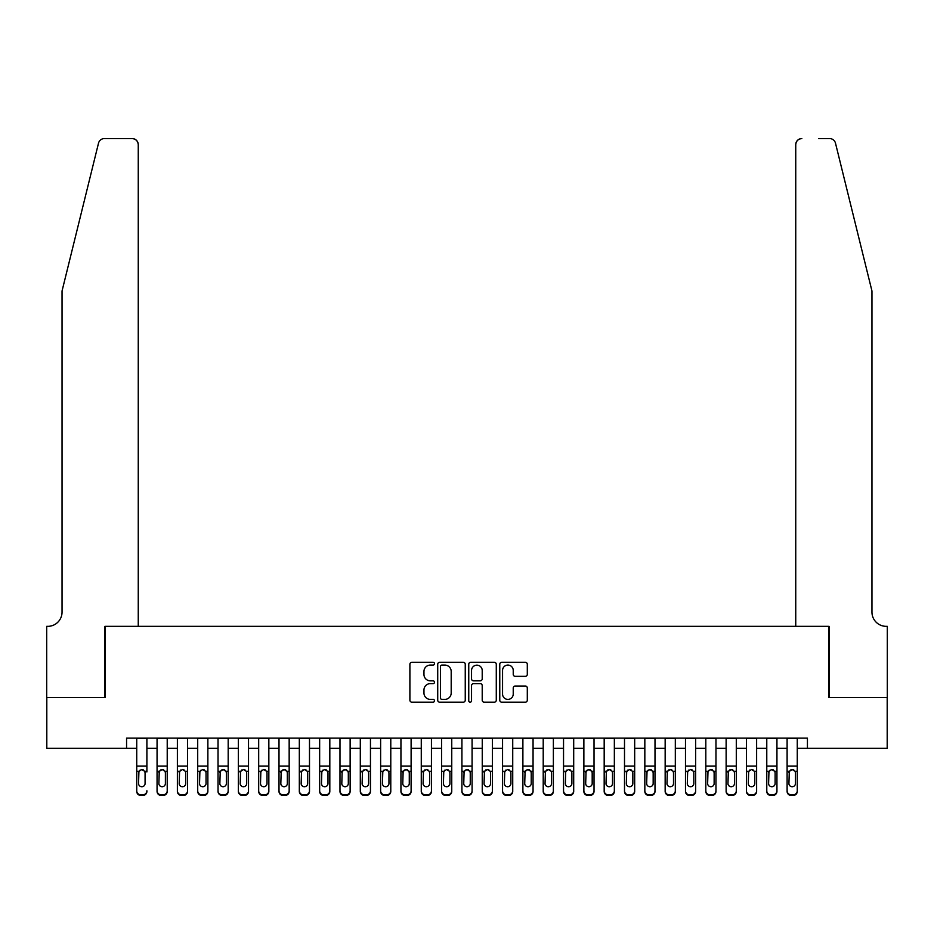 <?xml version="1.0" encoding="UTF-8"?>
<svg xmlns="http://www.w3.org/2000/svg" width="934" height="934" viewBox="0 0 934 934"><rect width="100%" height="100%" fill="white"/><g stroke="black" fill="none" stroke-linecap="round" stroke-linejoin="round"><path stroke-width="1.4" d="M434.485 663.677A1.401 1.401 0 0 0 433.084 662.276L411.894 662.276A1.996 1.996 0 0 0 409.898 664.272L409.898 700.185A1.996 1.996 0 0 0 411.894 702.181L433.084 702.181A1.401 1.401 0 0 0 434.485 700.78A1.401 1.401 0 0 0 433.084 699.391L430.341 699.391A6.386 6.386 0 0 1 423.954 693.005L423.954 690.016A6.386 6.386 0 0 1 430.341 683.63L433.084 683.63A1.401 1.401 0 0 0 434.485 682.229A1.401 1.401 0 0 0 433.084 680.839L430.341 680.839A6.386 6.386 0 0 1 423.954 674.453L423.954 671.453A6.386 6.386 0 0 1 430.341 665.078L433.084 665.078A1.401 1.401 0 0 0 434.485 663.677M525.305 676.344A1.996 1.996 0 0 0 527.301 674.348L527.301 664.272A1.996 1.996 0 0 0 525.305 662.276L501.756 662.276A1.996 1.996 0 0 0 499.772 664.272L499.772 700.185A1.996 1.996 0 0 0 501.756 702.181L525.305 702.181A1.996 1.996 0 0 0 527.301 700.185L527.301 688.019A1.996 1.996 0 0 0 525.305 686.023L515.229 686.023A1.996 1.996 0 0 0 513.233 688.019L513.233 694.055A5.335 5.335 0 0 1 507.898 699.391A5.335 5.335 0 0 1 502.562 694.055L502.562 670.414A5.335 5.335 0 0 1 507.898 665.078A5.335 5.335 0 0 1 513.233 670.414L513.233 674.348A1.996 1.996 0 0 0 515.229 676.344L525.305 676.344M126.569 748.286L46.805 748.286L46.805 697.476L105.238 697.476L105.238 626.34L828.762 626.34L828.762 697.476L887.195 697.476L887.195 748.286L807.431 748.286L807.431 738.117L126.569 738.117L126.569 748.286L136.738 748.286M465.249 664.272A1.996 1.996 0 0 0 463.264 662.276L439.716 662.276A1.996 1.996 0 0 0 437.719 664.272L437.719 700.185A1.996 1.996 0 0 0 439.716 702.181L463.264 702.181A1.996 1.996 0 0 0 465.249 700.185L465.249 664.272M470.736 662.276L494.284 662.276A1.996 1.996 0 0 1 496.281 664.272L496.281 700.185A1.996 1.996 0 0 1 494.284 702.181L484.209 702.181A1.996 1.996 0 0 1 482.213 700.185L482.213 685.626A1.996 1.996 0 0 0 480.216 683.63L473.538 683.63A1.996 1.996 0 0 0 471.542 685.626L471.542 700.78A1.401 1.401 0 0 1 470.141 702.181A1.401 1.401 0 0 1 468.751 700.78L468.751 664.272A1.996 1.996 0 0 1 470.736 662.276M146.895 748.286L157.064 748.286M167.221 748.286L177.378 748.286M187.547 748.286L197.704 748.286M207.873 748.286L218.031 748.286M228.188 748.286L238.357 748.286M248.514 748.286L258.683 748.286M268.84 748.286L278.997 748.286M289.166 748.286L299.324 748.286M309.493 748.286L319.65 748.286M329.819 748.286L339.976 748.286M350.133 748.286L360.302 748.286M370.459 748.286L380.628 748.286M390.786 748.286L400.943 748.286M411.112 748.286L421.269 748.286M431.438 748.286L441.595 748.286M451.752 748.286L461.921 748.286M472.079 748.286L482.248 748.286M492.405 748.286L502.562 748.286M512.731 748.286L522.888 748.286M533.057 748.286L543.214 748.286M553.372 748.286L563.541 748.286M573.698 748.286L583.867 748.286M594.024 748.286L604.181 748.286M614.35 748.286L624.507 748.286M634.676 748.286L644.834 748.286M655.003 748.286L665.16 748.286M675.317 748.286L685.486 748.286M695.643 748.286L705.812 748.286M715.969 748.286L726.127 748.286M736.296 748.286L746.453 748.286M756.622 748.286L766.779 748.286M776.936 748.286L787.105 748.286M797.262 748.286L807.431 748.286M441.91 665.078A1.401 1.401 0 0 0 440.521 666.467L440.521 697.99A1.401 1.401 0 0 0 441.91 699.391L444.806 699.391A6.386 6.386 0 0 0 451.192 693.005L451.192 671.453A6.386 6.386 0 0 0 444.806 665.078L441.91 665.078M482.213 670.507A5.335 5.335 0 0 0 476.877 665.171A5.335 5.335 0 0 0 471.542 670.507L471.542 678.843A1.996 1.996 0 0 0 473.538 680.839L480.216 680.839A1.996 1.996 0 0 0 482.213 678.843L482.213 670.507M136.738 738.117L136.738 790.771A4.063 4.028 -0 0 0 140.8 794.799L142.832 794.799A4.063 4.028 -0 0 0 146.895 790.771L146.895 791.402A4.063 4.028 180 0 1 142.832 795.441L142.832 794.799M146.895 771.939L146.895 738.117M145.074 783.509L145.074 772.803L145.074 783.509A3.257 3.222 180 0 1 141.816 786.732A3.257 3.222 180 0 0 145.074 783.509M138.559 784.14L138.559 783.509A3.257 3.222 180 0 0 141.816 786.732M140.123 770.013L138.559 772.546M143.509 770.013L141.816 769.534L144.712 771.309L145.074 772.803M140.8 794.799L140.8 795.441L142.832 795.441M140.8 795.441A4.063 4.028 180 0 1 136.738 791.402L136.738 790.771M136.738 771.309L138.921 771.309L138.559 783.509M138.921 771.309L141.816 769.534M98.502 143.206C100.055 139.855 100.055 139.855 98.502 143.206C100.055 139.855 100.055 139.855 98.502 143.206L62.041 290.999L62.041 612.109A14.232 14.232 0 0 1 47.821 626.34L46.7 626.34L46.7 697.476L104.923 697.476L104.923 626.34L138.255 626.34L138.255 144.665A6.094 6.094 0 0 0 132.161 138.559L104.421 138.559A6.094 6.094 0 0 0 98.502 143.206M115.291 138.559L132.161 138.559C135.839 138.956 137.87 140.987 138.255 144.665L138.255 626.34M62.041 612.109A14.232 14.232 0 0 1 47.821 626.34M860.774 245.677L835.498 143.206C833.945 139.855 833.945 139.855 835.498 143.206C833.945 139.855 833.945 139.855 835.498 143.206L871.959 290.999L871.959 612.109A14.232 14.232 0 0 0 886.179 626.34L887.3 626.34L887.3 697.476L829.077 697.476L829.077 626.34L795.745 626.34L795.745 144.665L795.745 626.34M818.709 138.559L829.579 138.559A6.094 6.094 0 0 1 835.498 143.206M801.839 138.559A6.094 6.094 0 0 0 795.745 144.665C796.13 140.987 798.161 138.956 801.839 138.559M871.959 612.109A14.232 14.232 0 0 0 886.179 626.34M157.064 771.939L157.064 790.771A4.063 4.028 0 0 0 161.127 794.799L163.158 794.799A4.063 4.028 0 0 0 167.221 790.771L167.221 791.402A4.063 4.028 180 0 1 163.158 795.441L163.158 794.799M165.388 783.509L165.388 772.803L165.388 783.509A3.257 3.222 180 0 1 162.142 786.732A3.257 3.222 180 0 0 165.388 783.509M158.885 784.14L158.885 783.509A3.257 3.222 180 0 0 162.142 786.732M160.438 770.013L158.885 772.546M163.835 770.013L162.142 769.534L165.038 771.309L165.388 772.803M177.378 771.939L177.378 790.771A4.063 4.028 0 0 0 181.453 794.799L183.484 794.799A4.063 4.028 0 0 0 187.547 790.771L187.547 791.402A4.063 4.028 180 0 1 183.484 795.441L183.484 794.799M185.714 783.509L185.714 772.803L185.714 783.509A3.257 3.222 180 0 1 182.469 786.732A3.257 3.222 180 0 0 185.714 783.509M179.211 784.14L179.211 783.509A3.257 3.222 180 0 0 182.469 786.732M180.764 770.013L179.211 772.546M184.161 770.013L182.469 769.534L185.352 771.309L185.714 772.803M197.704 771.939L197.704 790.771A4.063 4.028 0 0 0 201.767 794.799L203.799 794.799A4.063 4.028 0 0 0 207.873 790.771L207.873 791.402A4.063 4.028 180 0 1 203.799 795.441L203.799 794.799M206.04 783.509L206.04 772.803L206.04 783.509A3.257 3.222 180 0 1 202.783 786.732A3.257 3.222 180 0 0 206.04 783.509M199.537 784.14L199.537 783.509A3.257 3.222 180 0 0 202.783 786.732M201.09 770.013L199.537 772.546M204.488 770.013L202.783 769.534L205.678 771.309L206.04 772.803M218.031 771.939L218.031 790.771A4.063 4.028 0 0 0 222.094 794.799L224.125 794.799A4.063 4.028 0 0 0 228.188 790.771L228.188 791.402A4.063 4.028 180 0 1 224.125 795.441L224.125 794.799M226.367 783.509L226.367 772.803L226.367 783.509A3.257 3.222 180 0 1 223.109 786.732A3.257 3.222 180 0 0 226.367 783.509M219.864 784.14L219.864 783.509A3.257 3.222 180 0 0 223.109 786.732M221.416 770.013L219.864 772.546M224.814 770.013L223.109 769.534L226.005 771.309L226.367 772.803M167.221 738.117L167.221 791.402M157.064 738.117L157.064 791.402A4.063 4.028 180 0 0 161.127 795.441L163.158 795.441M157.064 771.309L159.247 771.309L158.885 783.509M159.247 771.309L162.142 769.534M187.547 738.117L187.547 791.402M177.378 738.117L177.378 791.402A4.063 4.028 180 0 0 181.453 795.441L183.484 795.441M177.378 771.309L179.573 771.309L179.211 783.509M179.573 771.309L182.469 769.534M207.873 738.117L207.873 791.402M197.704 738.117L197.704 791.402A4.063 4.028 180 0 0 201.767 795.441L203.799 795.441M197.704 771.309L199.899 771.309L199.537 783.509M199.899 771.309L202.783 769.534M228.188 738.117L228.188 791.402M218.031 738.117L218.031 791.402A4.063 4.028 180 0 0 222.094 795.441L224.125 795.441M218.031 771.309L220.226 771.309L219.864 783.509M220.226 771.309L223.109 769.534M238.357 771.939L238.357 790.771A4.063 4.028 0 0 0 242.42 794.799L244.451 794.799A4.063 4.028 0 0 0 248.514 790.771L248.514 791.402A4.063 4.028 180 0 1 244.451 795.441L244.451 794.799M246.693 783.509L246.693 772.803L246.693 783.509A3.257 3.222 180 0 1 243.435 786.732A3.257 3.222 180 0 0 246.693 783.509M240.19 784.14L240.19 783.509A3.257 3.222 180 0 0 243.435 786.732M241.743 770.013L240.19 772.546M245.128 770.013L243.435 769.534L246.331 771.309L246.693 772.803M248.514 738.117L248.514 791.402M238.357 738.117L238.357 791.402A4.063 4.028 180 0 0 242.42 795.441L244.451 795.441M238.357 771.309L240.54 771.309L240.19 783.509M240.54 771.309L243.435 769.534M258.683 771.939L258.683 790.771A4.063 4.028 0 0 0 262.746 794.799L264.777 794.799A4.063 4.028 0 0 0 268.84 790.771L268.84 791.402A4.063 4.028 180 0 1 264.777 795.441L264.777 794.799M267.007 783.509L267.007 772.803L267.007 783.509A3.257 3.222 180 0 1 263.762 786.732A3.257 3.222 180 0 0 267.007 783.509M260.504 784.14L260.504 783.509A3.257 3.222 180 0 0 263.762 786.732M262.069 770.013L260.504 772.546M265.454 770.013L263.762 769.534L266.657 771.309L267.007 772.803M268.84 738.117L268.84 791.402M258.683 738.117L258.683 791.402A4.063 4.028 180 0 0 262.746 795.441L264.777 795.441M258.683 771.309L260.866 771.309L260.504 783.509M260.866 771.309L263.762 769.534M278.997 771.939L278.997 790.771A4.063 4.028 0 0 0 283.072 794.799L285.103 794.799A4.063 4.028 0 0 0 289.166 790.771L289.166 791.402A4.063 4.028 180 0 1 285.103 795.441L285.103 794.799M287.333 783.509L287.333 772.803L287.333 783.509A3.257 3.222 180 0 1 284.088 786.732A3.257 3.222 180 0 0 287.333 783.509M280.83 784.14L280.83 783.509A3.257 3.222 180 0 0 284.088 786.732M282.383 770.013L280.83 772.546M285.781 770.013L284.088 769.534L286.971 771.309L287.333 772.803M289.166 738.117L289.166 791.402M278.997 738.117L278.997 791.402A4.063 4.028 180 0 0 283.072 795.441L285.103 795.441M278.997 771.309L281.192 771.309L280.83 783.509M281.192 771.309L284.088 769.534M299.324 771.939L299.324 790.771A4.063 4.028 0 0 0 303.387 794.799L305.43 794.799A4.063 4.028 0 0 0 309.493 790.771L309.493 791.402A4.063 4.028 180 0 1 305.43 795.441L305.43 794.799M307.66 783.509L307.66 772.803L307.66 783.509A3.257 3.222 180 0 1 304.414 786.732A3.257 3.222 180 0 0 307.66 783.509M301.157 784.14L301.157 783.509A3.257 3.222 180 0 0 304.414 786.732M302.709 770.013L301.157 772.546M306.107 770.013L304.414 769.534L307.298 771.309L307.66 772.803M309.493 738.117L309.493 791.402M299.324 738.117L299.324 791.402A4.063 4.028 180 0 0 303.387 795.441L305.43 795.441M299.324 771.309L301.519 771.309L301.157 783.509M301.519 771.309L304.414 769.534M319.65 771.939L319.65 790.771A4.063 4.028 0 0 0 323.713 794.799L325.744 794.799A4.063 4.028 0 0 0 329.819 790.771L329.819 791.402A4.063 4.028 180 0 1 325.744 795.441L325.744 794.799M327.986 783.509L327.986 772.803L327.986 783.509A3.257 3.222 180 0 1 324.728 786.732A3.257 3.222 180 0 0 327.986 783.509M321.483 784.14L321.483 783.509A3.257 3.222 180 0 0 324.728 786.732M323.036 770.013L321.483 772.546M326.433 770.013L324.728 769.534L327.624 771.309L327.986 772.803M329.819 738.117L329.819 791.402M319.65 738.117L319.65 791.402A4.063 4.028 180 0 0 323.713 795.441L325.744 795.441M319.65 771.309L321.845 771.309L321.483 783.509M321.845 771.309L324.728 769.534M339.976 771.939L339.976 790.771A4.063 4.028 0 0 0 344.039 794.799L346.07 794.799A4.063 4.028 0 0 0 350.133 790.771L350.133 791.402A4.063 4.028 180 0 1 346.07 795.441L346.07 794.799M348.312 783.509L348.312 772.803L348.312 783.509A3.257 3.222 180 0 1 345.055 786.732A3.257 3.222 180 0 0 348.312 783.509M341.809 784.14L341.809 783.509A3.257 3.222 180 0 0 345.055 786.732M343.362 770.013L341.809 772.546M346.748 770.013L345.055 769.534L347.95 771.309L348.312 772.803M350.133 738.117L350.133 791.402M339.976 738.117L339.976 791.402A4.063 4.028 180 0 0 344.039 795.441L346.07 795.441M339.976 771.309L342.159 771.309L341.809 783.509M342.159 771.309L345.055 769.534M360.302 771.939L360.302 790.771A4.063 4.028 0 0 0 364.365 794.799L366.397 794.799A4.063 4.028 0 0 0 370.459 790.771L370.459 791.402A4.063 4.028 180 0 1 366.397 795.441L366.397 794.799M368.626 783.509L368.626 772.803L368.626 783.509A3.257 3.222 180 0 1 365.381 786.732A3.257 3.222 180 0 0 368.626 783.509M362.123 784.14L362.123 783.509A3.257 3.222 180 0 0 365.381 786.732M363.688 770.013L362.123 772.546M367.074 770.013L365.381 769.534L368.276 771.309L368.626 772.803M370.459 738.117L370.459 791.402M360.302 738.117L360.302 791.402A4.063 4.028 180 0 0 364.365 795.441L366.397 795.441M360.302 771.309L362.485 771.309L362.123 783.509M362.485 771.309L365.381 769.534M380.628 771.939L380.628 790.771A4.063 4.028 0 0 0 384.691 794.799L386.723 794.799A4.063 4.028 0 0 0 390.786 790.771L390.786 791.402A4.063 4.028 180 0 1 386.723 795.441L386.723 794.799M388.953 783.509L388.953 772.803L388.953 783.509A3.257 3.222 180 0 1 385.707 786.732A3.257 3.222 180 0 0 388.953 783.509M382.45 784.14L382.45 783.509A3.257 3.222 180 0 0 385.707 786.732M384.002 770.013L382.45 772.546M387.4 770.013L385.707 769.534L388.591 771.309L388.953 772.803M390.786 738.117L390.786 791.402M380.628 738.117L380.628 791.402A4.063 4.028 180 0 0 384.691 795.441L386.723 795.441M380.628 771.309L382.812 771.309L382.45 783.509M382.812 771.309L385.707 769.534M400.943 771.939L400.943 790.771A4.063 4.028 0 0 0 405.017 794.799L407.049 794.799A4.063 4.028 0 0 0 411.112 790.771L411.112 791.402A4.063 4.028 180 0 1 407.049 795.441L407.049 794.799M409.279 783.509L409.279 772.803L409.279 783.509A3.257 3.222 180 0 1 406.033 786.732A3.257 3.222 180 0 0 409.279 783.509M402.776 784.14L402.776 783.509A3.257 3.222 180 0 0 406.033 786.732M404.329 770.013L402.776 772.546M407.726 770.013L406.033 769.534L408.917 771.309L409.279 772.803M411.112 738.117L411.112 791.402M400.943 738.117L400.943 791.402A4.063 4.028 180 0 0 405.017 795.441L407.049 795.441M400.943 771.309L403.138 771.309L402.776 783.509M403.138 771.309L406.033 769.534M421.269 771.939L421.269 790.771A4.063 4.028 0 0 0 425.332 794.799L427.363 794.799A4.063 4.028 0 0 0 431.438 790.771L431.438 791.402A4.063 4.028 180 0 1 427.363 795.441L427.363 794.799M429.605 783.509L429.605 772.803L429.605 783.509A3.257 3.222 180 0 1 426.348 786.732A3.257 3.222 180 0 0 429.605 783.509M423.102 784.14L423.102 783.509A3.257 3.222 180 0 0 426.348 786.732M424.655 770.013L423.102 772.546M428.052 770.013L426.348 769.534L429.243 771.309L429.605 772.803M431.438 738.117L431.438 791.402M421.269 738.117L421.269 791.402A4.063 4.028 180 0 0 425.332 795.441L427.363 795.441M421.269 771.309L423.464 771.309L423.102 783.509M423.464 771.309L426.348 769.534M441.595 771.939L441.595 790.771A4.063 4.028 0 0 0 445.658 794.799L447.69 794.799A4.063 4.028 0 0 0 451.752 790.771L451.752 791.402A4.063 4.028 180 0 1 447.69 795.441L447.69 794.799M449.931 783.509L449.931 772.803L449.931 783.509A3.257 3.222 180 0 1 446.674 786.732A3.257 3.222 180 0 0 449.931 783.509M443.428 784.14L443.428 783.509A3.257 3.222 180 0 0 446.674 786.732M444.981 770.013L443.428 772.546M448.378 770.013L446.674 769.534L449.569 771.309L449.931 772.803M451.752 738.117L451.752 791.402M441.595 738.117L441.595 791.402A4.063 4.028 180 0 0 445.658 795.441L447.69 795.441M441.595 771.309L443.778 771.309L443.428 783.509M443.778 771.309L446.674 769.534M461.921 771.939L461.921 790.771A4.063 4.028 0 0 0 465.984 794.799L468.016 794.799A4.063 4.028 0 0 0 472.079 790.771L472.079 791.402A4.063 4.028 180 0 1 468.016 795.441L468.016 794.799M470.257 783.509L470.257 772.803L470.257 783.509A3.257 3.222 180 0 1 467 786.732A3.257 3.222 180 0 0 470.257 783.509M463.743 784.14L463.743 783.509A3.257 3.222 180 0 0 467 786.732M465.307 770.013L463.743 772.546M468.693 770.013L467 769.534L469.895 771.309L470.257 772.803M472.079 738.117L472.079 791.402M461.921 738.117L461.921 791.402A4.063 4.028 180 0 0 465.984 795.441L468.016 795.441M461.921 771.309L464.105 771.309L463.743 783.509M464.105 771.309L467 769.534M482.248 771.939L482.248 790.771A4.063 4.028 0 0 0 486.31 794.799L488.342 794.799A4.063 4.028 0 0 0 492.405 790.771L492.405 791.402A4.063 4.028 180 0 1 488.342 795.441L488.342 794.799M490.572 783.509L490.572 772.803L490.572 783.509A3.257 3.222 180 0 1 487.326 786.732A3.257 3.222 180 0 0 490.572 783.509M484.069 784.14L484.069 783.509A3.257 3.222 180 0 0 487.326 786.732M485.622 770.013L484.069 772.546M489.019 770.013L487.326 769.534L490.222 771.309L490.572 772.803M492.405 738.117L492.405 791.402M482.248 738.117L482.248 791.402A4.063 4.028 180 0 0 486.31 795.441L488.342 795.441M482.248 771.309L484.431 771.309L484.069 783.509M484.431 771.309L487.326 769.534M502.562 771.939L502.562 790.771A4.063 4.028 0 0 0 506.637 794.799L508.668 794.799A4.063 4.028 0 0 0 512.731 790.771L512.731 791.402A4.063 4.028 180 0 1 508.668 795.441L508.668 794.799M510.898 783.509L510.898 772.803L510.898 783.509A3.257 3.222 180 0 1 507.652 786.732A3.257 3.222 180 0 0 510.898 783.509M504.395 784.14L504.395 783.509A3.257 3.222 180 0 0 507.652 786.732M505.948 770.013L504.395 772.546M509.345 770.013L507.652 769.534L510.536 771.309L510.898 772.803M512.731 738.117L512.731 791.402M502.562 738.117L502.562 791.402A4.063 4.028 180 0 0 506.637 795.441L508.668 795.441M502.562 771.309L504.757 771.309L504.395 783.509M504.757 771.309L507.652 769.534M522.888 771.939L522.888 790.771A4.063 4.028 0 0 0 526.951 794.799L528.983 794.799A4.063 4.028 0 0 0 533.057 790.771L533.057 791.402A4.063 4.028 180 0 1 528.983 795.441L528.983 794.799M531.224 783.509L531.224 772.803L531.224 783.509A3.257 3.222 180 0 1 527.967 786.732A3.257 3.222 180 0 0 531.224 783.509M524.721 784.14L524.721 783.509A3.257 3.222 180 0 0 527.967 786.732M526.274 770.013L524.721 772.546M529.671 770.013L527.967 769.534L530.862 771.309L531.224 772.803M533.057 738.117L533.057 791.402M522.888 738.117L522.888 791.402A4.063 4.028 180 0 0 526.951 795.441L528.983 795.441M522.888 771.309L525.083 771.309L524.721 783.509M525.083 771.309L527.967 769.534M543.214 771.939L543.214 790.771A4.063 4.028 0 0 0 547.277 794.799L549.309 794.799A4.063 4.028 0 0 0 553.372 790.771L553.372 791.402A4.063 4.028 180 0 1 549.309 795.441L549.309 794.799M551.55 783.509L551.55 772.803L551.55 783.509A3.257 3.222 180 0 1 548.293 786.732A3.257 3.222 180 0 0 551.55 783.509M545.047 784.14L545.047 783.509A3.257 3.222 180 0 0 548.293 786.732M546.6 770.013L545.047 772.546M549.998 770.013L548.293 769.534L551.188 771.309L551.55 772.803M553.372 738.117L553.372 791.402M543.214 738.117L543.214 791.402A4.063 4.028 180 0 0 547.277 795.441L549.309 795.441M543.214 771.309L545.409 771.309L545.047 783.509M545.409 771.309L548.293 769.534M563.541 771.939L563.541 790.771A4.063 4.028 0 0 0 567.603 794.799L569.635 794.799A4.063 4.028 0 0 0 573.698 790.771L573.698 791.402A4.063 4.028 180 0 1 569.635 795.441L569.635 794.799M571.877 783.509L571.877 772.803L571.877 783.509A3.257 3.222 180 0 1 568.619 786.732A3.257 3.222 180 0 0 571.877 783.509M565.374 784.14L565.374 783.509A3.257 3.222 180 0 0 568.619 786.732M566.926 770.013L565.374 772.546M570.312 770.013L568.619 769.534L571.515 771.309L571.877 772.803M573.698 738.117L573.698 791.402M563.541 738.117L563.541 791.402A4.063 4.028 180 0 0 567.603 795.441L569.635 795.441M563.541 771.309L565.724 771.309L565.374 783.509M565.724 771.309L568.619 769.534M583.867 771.939L583.867 790.771A4.063 4.028 0 0 0 587.93 794.799L589.961 794.799A4.063 4.028 0 0 0 594.024 790.771L594.024 791.402A4.063 4.028 180 0 1 589.961 795.441L589.961 794.799M592.191 783.509L592.191 772.803L592.191 783.509A3.257 3.222 180 0 1 588.945 786.732A3.257 3.222 180 0 0 592.191 783.509M585.688 784.14L585.688 783.509A3.257 3.222 180 0 0 588.945 786.732M587.252 770.013L585.688 772.546M590.638 770.013L588.945 769.534L591.841 771.309L592.191 772.803M594.024 738.117L594.024 791.402M583.867 738.117L583.867 791.402A4.063 4.028 180 0 0 587.93 795.441L589.961 795.441M583.867 771.309L586.05 771.309L585.688 783.509M586.05 771.309L588.945 769.534M604.181 771.939L604.181 790.771A4.063 4.028 0 0 0 608.256 794.799L610.287 794.799A4.063 4.028 0 0 0 614.35 790.771L614.35 791.402A4.063 4.028 180 0 1 610.287 795.441L610.287 794.799M612.517 783.509L612.517 772.803L612.517 783.509A3.257 3.222 180 0 1 609.272 786.732A3.257 3.222 180 0 0 612.517 783.509M606.014 784.14L606.014 783.509A3.257 3.222 180 0 0 609.272 786.732M607.567 770.013L606.014 772.546M610.964 770.013L609.272 769.534L612.155 771.309L612.517 772.803M614.35 738.117L614.35 791.402M604.181 738.117L604.181 791.402A4.063 4.028 180 0 0 608.256 795.441L610.287 795.441M604.181 771.309L606.376 771.309L606.014 783.509M606.376 771.309L609.272 769.534M624.507 771.939L624.507 790.771A4.063 4.028 0 0 0 628.57 794.799L630.613 794.799A4.063 4.028 0 0 0 634.676 790.771L634.676 791.402A4.063 4.028 180 0 1 630.613 795.441L630.613 794.799M632.843 783.509L632.843 772.803L632.843 783.509A3.257 3.222 180 0 1 629.586 786.732A3.257 3.222 180 0 0 632.843 783.509M626.34 784.14L626.34 783.509A3.257 3.222 180 0 0 629.586 786.732M627.893 770.013L626.34 772.546M631.291 770.013L629.586 769.534L632.481 771.309L632.843 772.803M634.676 738.117L634.676 791.402M624.507 738.117L624.507 791.402A4.063 4.028 180 0 0 628.57 795.441L630.613 795.441M624.507 771.309L626.702 771.309L626.34 783.509M626.702 771.309L629.586 769.534M644.834 771.939L644.834 790.771A4.063 4.028 0 0 0 648.896 794.799L650.928 794.799A4.063 4.028 0 0 0 655.003 790.771L655.003 791.402A4.063 4.028 180 0 1 650.928 795.441L650.928 794.799M653.17 783.509L653.17 772.803L653.17 783.509A3.257 3.222 180 0 1 649.912 786.732A3.257 3.222 180 0 0 653.17 783.509M646.667 784.14L646.667 783.509A3.257 3.222 180 0 0 649.912 786.732M648.219 770.013L646.667 772.546M651.617 770.013L649.912 769.534L652.808 771.309L653.17 772.803M665.16 771.939L665.16 790.771A4.063 4.028 0 0 0 669.223 794.799L671.254 794.799A4.063 4.028 0 0 0 675.317 790.771L675.317 791.402A4.063 4.028 180 0 1 671.254 795.441L671.254 794.799M673.496 783.509L673.496 772.803L673.496 783.509A3.257 3.222 180 0 1 670.238 786.732A3.257 3.222 180 0 0 673.496 783.509M666.993 784.14L666.993 783.509A3.257 3.222 180 0 0 670.238 786.732M668.546 770.013L666.993 772.546M671.931 770.013L670.238 769.534L673.134 771.309L673.496 772.803M685.486 771.939L685.486 790.771A4.063 4.028 0 0 0 689.549 794.799L691.58 794.799A4.063 4.028 0 0 0 695.643 790.771L695.643 791.402A4.063 4.028 180 0 1 691.58 795.441L691.58 794.799M693.81 783.509L693.81 772.803L693.81 783.509A3.257 3.222 180 0 1 690.565 786.732A3.257 3.222 180 0 0 693.81 783.509M687.307 784.14L687.307 783.509A3.257 3.222 180 0 0 690.565 786.732M688.872 770.013L687.307 772.546M692.257 770.013L690.565 769.534L693.46 771.309L693.81 772.803M655.003 738.117L655.003 791.402M644.834 738.117L644.834 791.402A4.063 4.028 180 0 0 648.896 795.441L650.928 795.441M644.834 771.309L647.029 771.309L646.667 783.509M647.029 771.309L649.912 769.534M675.317 738.117L675.317 791.402M665.16 738.117L665.16 791.402A4.063 4.028 180 0 0 669.223 795.441L671.254 795.441M665.16 771.309L667.343 771.309L666.993 783.509M667.343 771.309L670.238 769.534M695.643 738.117L695.643 791.402M685.486 738.117L685.486 791.402A4.063 4.028 180 0 0 689.549 795.441L691.58 795.441M685.486 771.309L687.669 771.309L687.307 783.509M687.669 771.309L690.565 769.534M705.812 771.939L705.812 790.771A4.063 4.028 0 0 0 709.875 794.799L711.906 794.799A4.063 4.028 0 0 0 715.969 790.771L715.969 791.402A4.063 4.028 180 0 1 711.906 795.441L711.906 794.799M714.136 783.509L714.136 772.803L714.136 783.509A3.257 3.222 180 0 1 710.891 786.732A3.257 3.222 180 0 0 714.136 783.509M707.633 784.14L707.633 783.509A3.257 3.222 180 0 0 710.891 786.732M709.186 770.013L707.633 772.546M712.584 770.013L710.891 769.534L713.774 771.309L714.136 772.803M715.969 738.117L715.969 791.402M705.812 738.117L705.812 791.402A4.063 4.028 180 0 0 709.875 795.441L711.906 795.441M705.812 771.309L707.995 771.309L707.633 783.509M707.995 771.309L710.891 769.534M726.127 771.939L726.127 790.771A4.063 4.028 0 0 0 730.201 794.799L732.233 794.799A4.063 4.028 0 0 0 736.296 790.771L736.296 791.402A4.063 4.028 180 0 1 732.233 795.441L732.233 794.799M734.463 783.509L734.463 772.803L734.463 783.509A3.257 3.222 180 0 1 731.217 786.732A3.257 3.222 180 0 0 734.463 783.509M727.96 784.14L727.96 783.509A3.257 3.222 180 0 0 731.217 786.732M729.512 770.013L727.96 772.546M732.91 770.013L731.217 769.534L734.101 771.309L734.463 772.803M736.296 738.117L736.296 791.402M726.127 738.117L726.127 791.402A4.063 4.028 180 0 0 730.201 795.441L732.233 795.441M726.127 771.309L728.322 771.309L727.96 783.509M728.322 771.309L731.217 769.534M746.453 771.939L746.453 790.771A4.063 4.028 0 0 0 750.516 794.799L752.547 794.799A4.063 4.028 0 0 0 756.622 790.771L756.622 791.402A4.063 4.028 180 0 1 752.547 795.441L752.547 794.799M754.789 783.509L754.789 772.803L754.789 783.509A3.257 3.222 180 0 1 751.531 786.732A3.257 3.222 180 0 0 754.789 783.509M748.286 784.14L748.286 783.509A3.257 3.222 180 0 0 751.531 786.732M749.839 770.013L748.286 772.546M753.236 770.013L751.531 769.534L754.427 771.309L754.789 772.803M756.622 738.117L756.622 791.402M746.453 738.117L746.453 791.402A4.063 4.028 180 0 0 750.516 795.441L752.547 795.441M746.453 771.309L748.648 771.309L748.286 783.509M748.648 771.309L751.531 769.534M766.779 771.939L766.779 790.771A4.063 4.028 0 0 0 770.842 794.799L772.873 794.799A4.063 4.028 0 0 0 776.936 790.771L776.936 791.402A4.063 4.028 180 0 1 772.873 795.441L772.873 794.799M775.115 783.509L775.115 772.803L775.115 783.509A3.257 3.222 180 0 1 771.858 786.732A3.257 3.222 180 0 0 775.115 783.509M768.612 784.14L768.612 783.509A3.257 3.222 180 0 0 771.858 786.732M770.165 770.013L768.612 772.546M773.562 770.013L771.858 769.534L774.753 771.309L775.115 772.803M776.936 738.117L776.936 791.402M766.779 738.117L766.779 791.402A4.063 4.028 180 0 0 770.842 795.441L772.873 795.441M766.779 771.309L768.962 771.309L768.612 783.509M768.962 771.309L771.858 769.534M787.105 771.939L787.105 790.771A4.063 4.028 0 0 0 791.168 794.799L793.199 794.799A4.063 4.028 0 0 0 797.262 790.771L797.262 791.402A4.063 4.028 180 0 1 793.199 795.441L793.199 794.799M795.441 783.509L795.441 772.803L795.441 783.509A3.257 3.222 180 0 1 792.184 786.732A3.257 3.222 180 0 0 795.441 783.509M788.926 784.14L788.926 783.509A3.257 3.222 180 0 0 792.184 786.732M790.491 770.013L788.926 772.546M793.877 770.013L792.184 769.534L795.079 771.309L795.441 772.803M797.262 738.117L797.262 791.402M787.105 738.117L787.105 791.402A4.063 4.028 180 0 0 791.168 795.441L793.199 795.441M787.105 771.309L789.288 771.309L788.926 783.509M789.288 771.309L792.184 769.534M144.712 771.309L146.895 771.309M136.738 766.055L146.895 766.055M136.738 738.269L146.895 738.269M165.038 771.309L167.221 771.309M157.064 766.055L167.221 766.055M157.064 738.269L167.221 738.269M161.127 794.799L161.127 795.441M185.352 771.309L187.547 771.309M177.378 766.055L187.547 766.055M177.378 738.269L187.547 738.269M181.453 794.799L181.453 795.441M205.678 771.309L207.873 771.309M197.704 766.055L207.873 766.055M197.704 738.269L207.873 738.269M201.767 794.799L201.767 795.441M226.005 771.309L228.188 771.309M218.031 766.055L228.188 766.055M218.031 738.269L228.188 738.269M222.094 794.799L222.094 795.441M246.331 771.309L248.514 771.309M238.357 766.055L248.514 766.055M238.357 738.269L248.514 738.269M242.42 794.799L242.42 795.441M266.657 771.309L268.84 771.309M258.683 766.055L268.84 766.055M258.683 738.269L268.84 738.269M262.746 794.799L262.746 795.441M286.971 771.309L289.166 771.309M278.997 766.055L289.166 766.055M278.997 738.269L289.166 738.269M283.072 794.799L283.072 795.441M307.298 771.309L309.493 771.309M299.324 766.055L309.493 766.055M299.324 738.269L309.493 738.269M303.387 794.799L303.387 795.441M327.624 771.309L329.819 771.309M319.65 766.055L329.819 766.055M319.65 738.269L329.819 738.269M323.713 794.799L323.713 795.441M347.95 771.309L350.133 771.309M339.976 766.055L350.133 766.055M339.976 738.269L350.133 738.269M344.039 794.799L344.039 795.441M368.276 771.309L370.459 771.309M360.302 766.055L370.459 766.055M360.302 738.269L370.459 738.269M364.365 794.799L364.365 795.441M388.591 771.309L390.786 771.309M380.628 766.055L390.786 766.055M380.628 738.269L390.786 738.269M384.691 794.799L384.691 795.441M408.917 771.309L411.112 771.309M400.943 766.055L411.112 766.055M400.943 738.269L411.112 738.269M405.017 794.799L405.017 795.441M429.243 771.309L431.438 771.309M421.269 766.055L431.438 766.055M421.269 738.269L431.438 738.269M425.332 794.799L425.332 795.441M449.569 771.309L451.752 771.309M441.595 766.055L451.752 766.055M441.595 738.269L451.752 738.269M445.658 794.799L445.658 795.441M469.895 771.309L472.079 771.309M461.921 766.055L472.079 766.055M461.921 738.269L472.079 738.269M465.984 794.799L465.984 795.441M490.222 771.309L492.405 771.309M482.248 766.055L492.405 766.055M482.248 738.269L492.405 738.269M486.31 794.799L486.31 795.441M510.536 771.309L512.731 771.309M502.562 766.055L512.731 766.055M502.562 738.269L512.731 738.269M506.637 794.799L506.637 795.441M530.862 771.309L533.057 771.309M522.888 766.055L533.057 766.055M522.888 738.269L533.057 738.269M526.951 794.799L526.951 795.441M551.188 771.309L553.372 771.309M543.214 766.055L553.372 766.055M543.214 738.269L553.372 738.269M547.277 794.799L547.277 795.441M571.515 771.309L573.698 771.309M563.541 766.055L573.698 766.055M563.541 738.269L573.698 738.269M567.603 794.799L567.603 795.441M591.841 771.309L594.024 771.309M583.867 766.055L594.024 766.055M583.867 738.269L594.024 738.269M587.93 794.799L587.93 795.441M612.155 771.309L614.35 771.309M604.181 766.055L614.35 766.055M604.181 738.269L614.35 738.269M608.256 794.799L608.256 795.441M632.481 771.309L634.676 771.309M624.507 766.055L634.676 766.055M624.507 738.269L634.676 738.269M628.57 794.799L628.57 795.441M652.808 771.309L655.003 771.309M644.834 766.055L655.003 766.055M644.834 738.269L655.003 738.269M648.896 794.799L648.896 795.441M673.134 771.309L675.317 771.309M665.16 766.055L675.317 766.055M665.16 738.269L675.317 738.269M669.223 794.799L669.223 795.441M693.46 771.309L695.643 771.309M685.486 766.055L695.643 766.055M685.486 738.269L695.643 738.269M689.549 794.799L689.549 795.441M713.774 771.309L715.969 771.309M705.812 766.055L715.969 766.055M705.812 738.269L715.969 738.269M709.875 794.799L709.875 795.441M734.101 771.309L736.296 771.309M726.127 766.055L736.296 766.055M726.127 738.269L736.296 738.269M730.201 794.799L730.201 795.441M754.427 771.309L756.622 771.309M746.453 766.055L756.622 766.055M746.453 738.269L756.622 738.269M750.516 794.799L750.516 795.441M774.753 771.309L776.936 771.309M766.779 766.055L776.936 766.055M766.779 738.269L776.936 738.269M770.842 794.799L770.842 795.441M795.079 771.309L797.262 771.309M787.105 766.055L797.262 766.055M787.105 738.269L797.262 738.269M791.168 794.799L791.168 795.441"/></g></svg>
